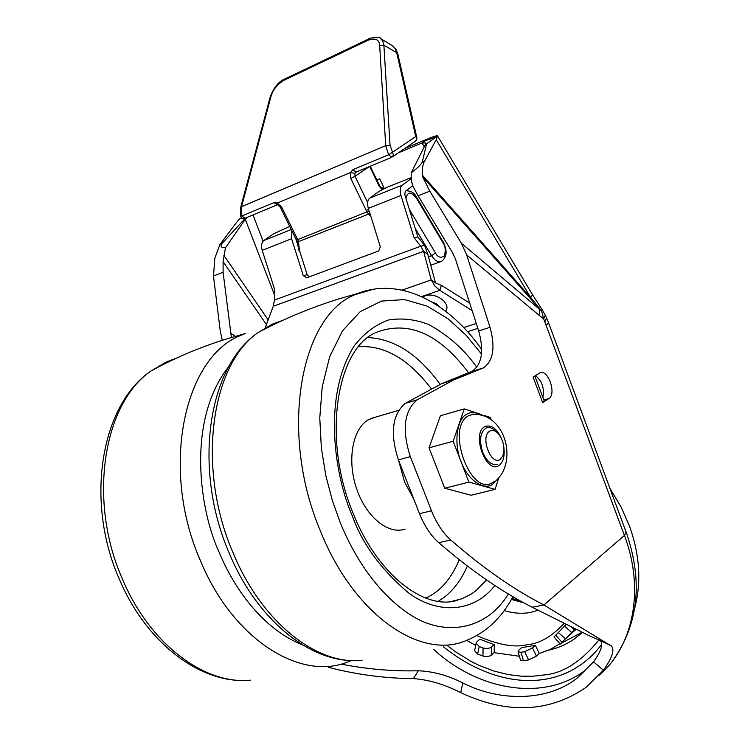 <?xml version="1.0" encoding="UTF-8"?>
<svg xmlns="http://www.w3.org/2000/svg" width="745" height="745" viewBox="0 0 745 745"><rect width="100%" height="100%" fill="white"/><g stroke="black" fill="none" stroke-linecap="round" stroke-linejoin="round"><path stroke-width="1.12" d="M609.987 488.524L620.911 506.675L629.395 525.774C639.75 554.708 641.547 582.059 634.768 607.827M222.271 340.251L220.203 330.65L213.48 276.041L223.09 272.27L231.388 337.448M532.154 607.212L589.267 635.774L607.464 643.671L543.906 604.977L532.154 607.212C502.27 592.135 471.138 570.633 438.768 542.686C430.88 535.702 424.464 526.044 419.519 513.696L398.398 459.879C389.877 433.413 392.187 414.565 405.336 403.352L441.776 383.582L453.379 380.09L482.387 368.337L470.933 371.802L441.776 383.582M593.569 661.849L603.385 670.267C612.446 657.528 615.025 649.379 611.114 645.803L600.023 640.346C603.618 643.55 601.466 650.72 593.569 661.849L576.965 678.267C547.202 701.79 499.215 701.66 462.803 682.923C447.782 675.361 432.938 671.31 418.28 670.779C392.485 671.394 366.689 669.159 340.884 664.065M266.421 324.569L223.1 261.635L223.09 272.27M223.1 261.635L225.474 247.806C221.461 247.862 220.185 246.567 221.638 243.922L219.877 244.639L214.839 258.208L213.48 276.041M328.508 667.352C356.641 674.625 384.951 678.378 413.428 678.611C428.701 679.691 444.486 684.366 460.764 692.645L462.803 682.923M603.385 670.267L586.38 687.151C549.316 712.62 507.447 714.446 460.764 692.645M611.114 645.803L607.464 643.671M411.277 172.682L425.376 144.605L426.568 143.878L422.238 162.252C420.394 165.26 416.734 168.733 411.277 172.682L411.24 180.225L412.916 186.138L418.075 195.786L452.746 253.067L455.391 258.897L478.709 330.948C484.166 351.1 481.894 364.584 471.902 371.41L470.933 371.802M443.517 646.884C499.895 691.956 565.539 692.412 601.681 644.406M219.877 244.639L236.267 222.746L239.648 218.862L241.622 217.754M243.364 218.518L244.137 219.561L245.273 219.3L247.135 217.372M244.137 219.561L221.638 243.922M225.474 247.806L245.273 219.3L274.579 295.169M599.231 675.221C633.343 646.232 644.919 589.565 624.422 535.469L543.906 604.977C514.115 589.779 483.058 568.109 450.744 539.948C442.875 532.917 436.458 523.195 431.504 510.781L410.327 456.638C401.779 430.014 404.041 411.091 417.126 399.851L453.379 380.09M422.629 176.798L422.219 175L530.719 297.609L541.652 311.065L543.664 318.841L539.808 315.871L539.194 308.449L422.629 176.798L429.828 191.176L461.332 243.168L466.649 254.883L490.033 327.316C495.518 347.561 493.292 361.101 483.347 367.946L482.387 368.337M542.677 402.673L533.094 377.091L539.948 372.835C548.013 368.719 556.748 394.068 548.935 398.538L542.677 402.673L544.176 400.819L534.873 375.964M241.78 217.894L240.914 218.332L243.01 218.462M240.914 218.332L239.648 218.862M542.909 397.42C544.483 388.052 542.006 380.779 535.469 375.592M422.219 175L422.313 168.156L423.691 162.81L436.225 139.781L530.719 297.609L532.479 294.657L437.622 136.084M376.849 180.001L379.717 178.837L384.299 188.476M426.568 143.878L435.788 137.229L425.535 140.554L422.005 142.966L398.519 152.744M532.666 294.964L542.136 309.715L541.652 311.065L461.332 243.168M435.788 137.229L437.324 136.596L437.483 135.851C436.756 135.506 433.674 136.456 428.235 138.691L404.796 148.469M424.287 146.765L422.005 142.966L425.591 142.919L425.376 144.605M437.324 136.596L436.225 139.781M519.405 656.261L494.168 652.676L494.326 644.667L479.882 639.238L476.921 641.734L476.139 643.28L474.574 650.748L477.629 654.036L479.212 646.539L476.139 643.28M535.366 645.31L521.593 647.694L518.706 650.245L518.064 651.8L520.597 660.247L523.521 660.759L528.605 659.912L536.419 656.121L539.268 653.533L535.366 645.31L532.498 647.88L524.666 651.652L520.969 652.285L518.064 651.8M559.951 643.745L550.08 649.51L539.268 653.533M574.926 628.976L574.376 629.721L571.583 627.318M475.692 645.403L466.715 640.346M565.995 638.297L575.913 629.469M574.376 629.721L560.277 644.118L554.029 636.938L554.969 636.044M494.168 652.676L490.452 655.749L487.593 656.559L483.57 656.252L477.629 654.036M494.326 644.667L490.61 647.712L487.742 648.513L483.71 648.206L479.212 646.539M566.051 624.543L554.029 636.928M489.614 431.187C492.557 429.53 495.649 430.591 498.861 434.372C502.4 439.122 504.086 444.616 503.927 450.865L502.819 455.996L500.314 459.265C491.234 466.435 479.845 436.71 489.614 431.187M502.316 440.64C497.455 428.757 491.542 424.119 484.595 426.717L484.539 426.745C471.11 434.354 486.643 475.049 499.197 465.327L499.252 465.29C503.601 461.844 505.054 455.279 503.629 445.594M497.139 479.575L492.911 483.98C484.185 491.309 467.394 479.789 461.053 461.593C453.631 444.122 456.685 419.165 466.389 414.425L466.5 414.36C470.225 412.022 474.584 411.966 479.575 414.192M497.315 464.228C491.672 465.569 486.792 461.574 482.695 452.234C478.998 440.193 480.153 432.119 486.168 428.003C489.428 426.792 492.78 428.058 496.207 431.821M453.146 441.254L464.265 408.893L440.416 415.729L429.046 447.829L444.746 488.226L471.119 495.248L495.099 489.344L468.912 482.127L453.146 441.254L429.046 447.829M444.746 488.226L468.912 482.127M464.265 408.893L481.764 414.648M484.576 415.57L490.275 417.442L490.946 419.212M498.638 478.197L495.099 489.344M431.253 388.704C408.539 359.006 384.327 345 358.634 346.714M425.637 598.067C439.801 591.949 451.023 579.172 459.293 559.737M376.132 416.967L368.551 419.64C352.646 428.477 346.807 460.01 356.501 488.431C365.991 516.937 388.462 535.124 405.14 529.052M392.671 156.72L415.03 141.503L416.408 139.93L416.185 137.304L415.729 136.54L392.587 152.185L390.073 145.526L385.696 145.694L379.671 45.333C379.196 39.466 375.368 37.744 368.179 40.183L283.966 80.274C277.149 84.464 272.819 89.884 270.966 96.533L241.603 206.505L241.78 216.022L245.133 218.201L276.749 205.071M240.523 215.808L241.78 216.022L273.797 202.659L277.28 203.04L350.522 172.551L352.823 169.692L388.592 154.774L385.696 145.694L240.793 206.97L270.053 97.474M390.073 145.526L383.833 44.551L382.623 40.677L380.36 38.451C381.766 36.635 367.257 37.902 368.747 38.964L369.101 38.796M369.781 212.958L368.551 214.113L366.195 210.416L350.811 178.455L350.522 172.551L354.881 173.324L355.887 172.225M273.797 202.659L277.987 205.08L277.28 203.04L281.647 207.045L297.683 239.62L298.503 241.631L299.322 249.854M388.592 154.774L392.587 152.185L393.425 155.128L391.889 157.251L388.592 154.774M379.671 45.333L383.88 45.175L396.722 52.746L395.381 48.928L393.137 46.134L380.36 38.451M366.195 210.416L368.626 209.28M296.296 239.527L297.683 239.62L369.166 211.003M296.901 237.785L295.653 238.055M370.749 216.059L368.551 214.113L298.503 241.631L296.892 241.166L299.22 251.428M296.799 240.924L280.427 207.361M422.322 296.957L426.354 295.365C437.371 292.915 451.312 304.016 445.678 311.298M469.695 303.103L441.431 285.354L439.801 290.327L435.043 286.276L431.234 279.897L435.527 282.951L441.431 285.354M472.116 310.59L439.801 290.327L421.568 296.612M435.527 282.932L427.863 254.436L423.598 251.344L431.234 279.897L402.095 290.122M291.817 230.317L291.593 238.717L262.212 250.339L274.737 289.758L274.439 300.077L273.257 306.269L265.211 327.828M273.257 306.269L423.598 251.344L420.795 246.185L424.576 245.356L427.863 254.436M424.576 245.356L417.871 236.929L404.805 194.771L405.233 191.335L412.749 185.775M309.082 276.935L307.182 274.737L295.504 237.757M417.871 236.929L414.08 237.73L420.795 246.185L274.439 300.077M411.063 177.692L387.093 187.228L378.823 191.567L369.716 198.151C367.49 200.144 367.034 203.543 368.337 208.349L380.304 246.716L378.739 250.925L306.642 277.848L303.252 275.613L307.182 274.737M414.08 237.73L400.968 195.441C399.646 190.562 400.074 187.116 402.272 185.123L411.11 178.642M262.212 250.339C260.974 245.785 261.514 242.516 263.832 240.523L273.313 233.939L289.833 226.331M291.593 238.717L303.252 275.613M447.624 645.822L455.474 651.773L471.24 661.513L479.007 665.341L494.01 671.077L508.025 674.56L520.857 676.153L532.424 676.255L544.25 674.933C562.922 673.406 581.184 661.718 599.036 639.862M561.385 643.121L581.892 632.356L575.028 638.456C567.131 644.099 558.34 648.001 548.655 650.161M582.208 632.505L575.028 638.456L582.283 632.542M433.571 649.314C478.216 690.736 544.204 701.902 585.291 670.202L576.965 678.267M230.466 333.015L235.308 336.293M413.428 678.611L418.28 670.779M268.163 319.912L223.854 255.33M450.744 539.948L438.768 542.686M431.504 510.781L419.519 513.696M410.327 456.638L398.398 459.879M417.126 399.851L405.336 403.352M478.709 330.948L490.033 327.316M418.075 195.786L429.828 191.176M548.683 323.162L626.098 531.986L624.422 535.469L543.664 318.841L545.284 315.219L542.276 309.92M539.808 315.871L466.649 254.883M548.935 398.538L543.859 399.963M424.38 161.376L422.238 162.252M253.002 214.933L263.087 241.184M546.793 318.525L548.571 322.855L546.327 325.006M545.554 315.805L546.513 317.919L544.902 321.57M476.837 635.532C497.809 644.863 514.637 647.917 527.311 644.695L527.73 644.621C539.827 643.484 551.924 636.444 564.002 623.5M538.207 610.295L530.272 612.483C521.854 613.954 513.175 613.312 504.244 610.555M511.415 599.436L523.819 602.835M512.001 598.384L520.615 601.075M491.402 647.191L491.244 655.218M532.498 647.88L536.419 656.121M564.347 626.089L571.573 632.291M482.946 656.066L483.086 648.01M523.521 660.759L520.969 652.285M524.666 651.652L528.605 659.912M562.084 642.46L555.798 635.243M565.548 638.8L558.312 632.579M473.857 414.024L468.493 415.738C445.259 427.844 470.812 497.53 492.752 482.462L494.252 481.633M497.027 479.668C517.542 459.749 504.877 412.022 471.771 414.35L473.82 414.034M302.787 645.049C260.378 628.119 232.487 584.639 219.281 552.604L218.974 551.868C200.48 512.541 185.393 421.279 228.939 366.326M351.267 660.536L349.275 661.337C301.967 682.169 233.315 640.514 200.442 560.678C159.951 469.173 183.782 357.311 240.868 335.371L245.152 333.583L223.286 339.962C197.732 348.185 173.594 358.559 150.872 371.066C103.043 403.753 87.538 501.45 122.767 579.806C150.294 644.807 205.201 685.093 250.627 680.157M176.183 358.289L166.34 361.949L150.872 371.066C100.119 405.578 84.958 502.828 119.684 579.982C146.346 642.674 199.856 683.416 247.517 680.362M508.36 593.979C485.973 630.866 443.508 637.068 409.433 614.187C375.201 591.539 352.562 553.051 340.214 522.543L332.372 500.575L325.91 475.99L321.365 448.183L319.773 417.898L322.25 386.627L329.718 356.632L342.551 330.724L360.273 311.596L381.542 301.082L404.479 299.583L427.146 306.111L448.043 318.767L466.258 335.38L481.466 353.996M512.923 596.689C501.683 617.866 486.168 632.458 466.379 640.467C421.074 660.517 354.005 615.361 320.434 531.055C278.826 433.376 300.067 315.815 355.291 294.573L373.934 289.116M282.653 320.387L272.009 324.271L258.161 332.531C210.788 364.743 196.373 468.419 232.989 552.604C261.672 622.503 317.426 665.807 362.07 660.228M476.828 367.304C464.265 349.498 448.276 335.269 428.859 324.615C415.533 319.363 402.086 317.817 388.527 319.978C375.396 324.718 363.914 333.415 354.071 346.071C321.691 397.979 335.539 477.266 351.603 514.171L351.957 515.028C362.089 543.692 381.114 569.767 409.014 593.262C437.017 613.889 473.224 613.433 494.866 585.486M375.499 332.68C407.766 319.959 438.777 333.276 468.512 372.649M438.153 601.345L444.523 597.043C454.031 589.528 461.639 579.191 467.376 566.014M486.587 579.927L476.018 590.673L471.129 594.147L461.956 598.747L451.796 601.401M440.118 384.355C418.466 354.443 394.394 338.854 367.9 337.578M413.885 499.355L404.591 482.024L398.584 460.373M416.781 137.387L397.877 54.134L396.722 52.746L415.729 136.54L416.883 137.844L416.408 139.93M270.966 96.533L270.156 97.083C273.825 87.528 278.63 81.522 284.562 79.082L284.935 78.905M240.7 207.315L240.542 215.91C241.324 218.183 242.73 218.993 244.77 218.359M283.966 80.274L284.562 79.082L368.747 38.964L368.179 40.183M391.507 157.409L356.129 172.104L352.823 169.692M350.811 178.455L355.03 176.276L354.881 173.324M367.648 202.556L355.03 176.276L369.352 166.61M281.647 207.045L280.446 207.408L277.987 205.08M369.734 166.452L378.972 185.831L382.129 189.575M428.496 256.783L431.569 255.675L415.272 228.529M381.347 187.712L383.014 189.109M370.284 166.219L379.401 185.356L378.972 185.831M405.951 198.449C407.571 191.54 411.017 191.372 416.278 197.947L442.977 242.805C445.491 246.437 445.892 250.897 444.197 256.187C440.546 258.245 437.641 257.183 435.471 253.002L431.569 255.675C434.95 260.825 438.293 262.715 441.627 261.337C446.991 256.988 447.531 250.571 443.238 242.069M435.471 253.002L409.322 209.345M416.278 197.947L416.502 197.136C414.751 193.104 411.277 190.962 406.072 190.72M416.567 197.248L443.173 241.957L442.977 242.805M439.075 306.512L436.235 303.513L431.83 301.939M463.688 327.567L476.297 323.488M477.871 328.359L467.506 331.693M400.968 195.441L368.337 208.349M402.272 185.123L369.716 198.151M263.832 240.523L291.407 229.488M483.347 367.946L471.902 371.41M626.349 532.666C642.963 581.025 638.642 623.416 613.377 659.809M492.752 482.462L493.525 481.959M358.513 660.489C310.795 663.711 256.718 619.812 229.088 552.809C193.141 470.179 206.98 367.155 258.161 332.531C283.631 318.925 310.712 307.657 339.413 298.717L358.159 293.325C400.847 276.814 448.881 302.945 481.717 349.424M353.214 513.445C321.821 439.103 336.675 350.197 374.623 333.136M353.326 513.733C378.032 576.109 425.907 611.058 457.803 600.116L450.557 601.56M398.649 410.337L370.572 418.606M416.865 138.998L415.831 140.935M397.774 53.668L395.884 49.133L392.14 45.408M379.428 185.412L381.403 187.721L384.178 188.215M440.397 261.774L430.759 265.22"/></g></svg>
